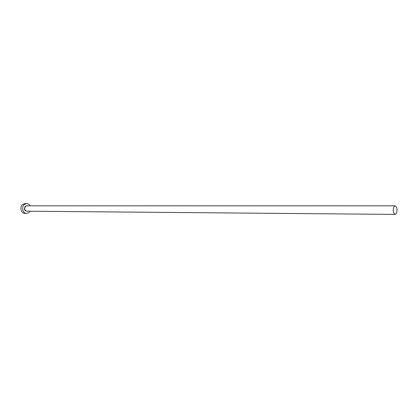 <?xml version="1.0" encoding="UTF-8"?>
<svg xmlns="http://www.w3.org/2000/svg" width="418" height="418" viewBox="0 0 418 418"><rect width="100%" height="100%" fill="white"/><g stroke="black" fill="none" stroke-linecap="round" stroke-linejoin="round"><path stroke-width="0.63" d="M396.159 213.76C397.617 210.019 397.283 207.375 395.146 205.834L394.122 206.455C392.648 210.191 392.977 212.835 395.109 214.397L396.159 213.76M30.065 205.808L28.847 204.36L27.525 203.712L26.668 203.603L24.578 204.308C21.114 206.56 22.708 213.582 26.627 213.389L28.795 212.663L30.044 211.215M26.668 203.603L24.939 203.608L22.849 204.313C19.385 206.56 20.978 213.561 24.892 213.368L26.627 213.389M27.536 211.194C24.317 210.959 23.622 209.24 25.446 206.027L27.557 205.808M395.146 205.834L26.809 205.808L25.65 206.194C23.993 208.54 24.375 210.202 26.783 211.189L395.109 214.397"/></g></svg>
